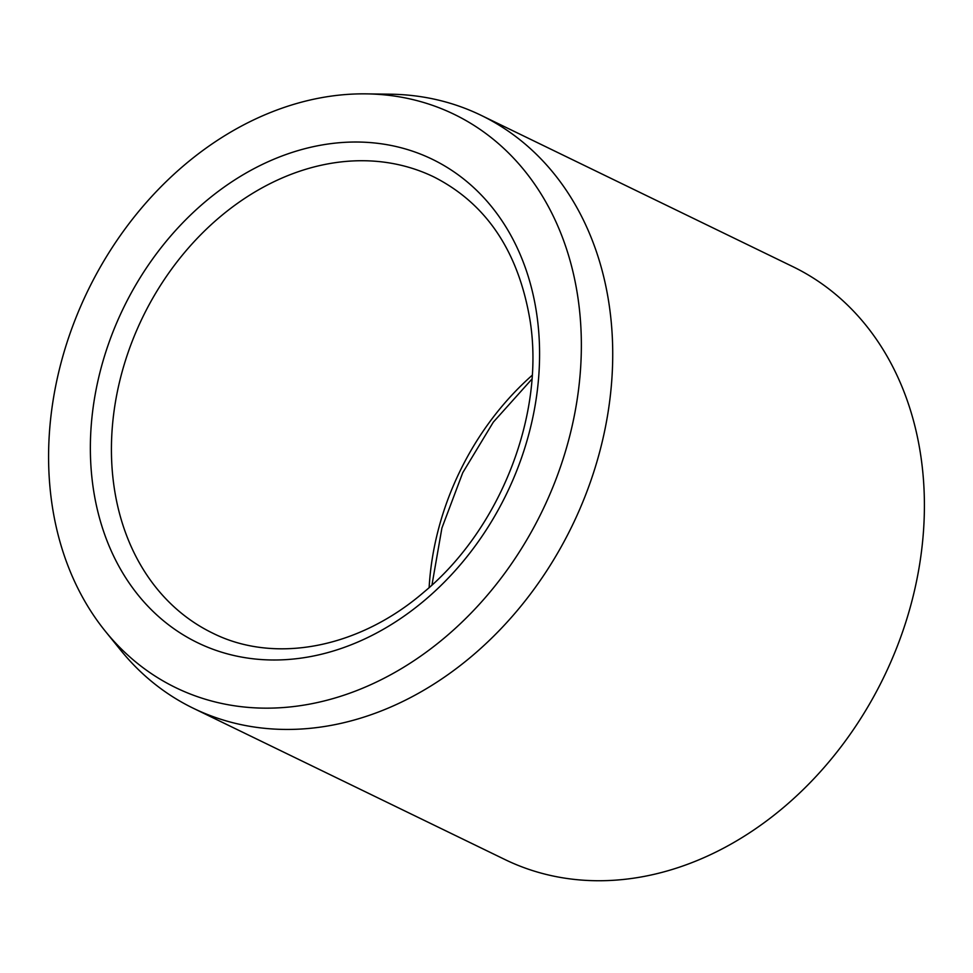 <?xml version="1.0" encoding="UTF-8"?>
<svg xmlns="http://www.w3.org/2000/svg" width="973" height="973" viewBox="0 0 973 973"><rect width="100%" height="100%" fill="white"/><g stroke="black" fill="none" stroke-linecap="round" stroke-linejoin="round"><path stroke-width="1.46" d="M446.364 636.269A318.682 252.494 115.9 0 1 105.473 631.416A318.682 252.494 115.9 0 1 183.593 165.738A318.682 252.494 115.9 0 1 366.42 93.87A318.682 252.494 115.9 0 1 577.926 297.629A318.682 252.494 115.9 0 1 446.364 636.269M366.42 93.87L390.441 94.199A329.543 261.092 115.9 0 1 481.149 115.349A329.543 261.092 115.9 0 1 473.109 655.097A329.543 261.092 115.9 0 1 193.323 708.271A329.543 261.092 115.9 0 1 120.591 650.086L105.473 631.416M193.323 708.271L505.011 859.573A329.543 261.092 -64.1 0 0 784.785 806.398A329.543 261.092 -64.1 0 0 792.837 266.651L481.149 115.349M218.816 217.916A253.503 200.839 -64.1 0 0 212.625 633.107C274.398 664.121 358.599 648.626 424.24 591.852C500.767 528.339 545.221 413.586 529.969 319.91C518.341 251.326 486.366 203.685 434.031 177.013A253.503 200.839 -64.1 0 0 218.816 217.916M204.196 202.639A268.706 212.892 -64.1 0 0 119.582 567.527A268.706 212.892 -64.1 0 0 425.76 599.368A268.706 212.892 -64.1 0 0 510.363 234.493A268.706 212.892 -64.1 0 0 204.196 202.639M532.195 375.274A253.503 200.839 -64.1 0 0 429.129 587.583M531.927 379.093L493.311 422.148L462.734 472.732L441.912 528.035L431.963 585.016"/></g></svg>
